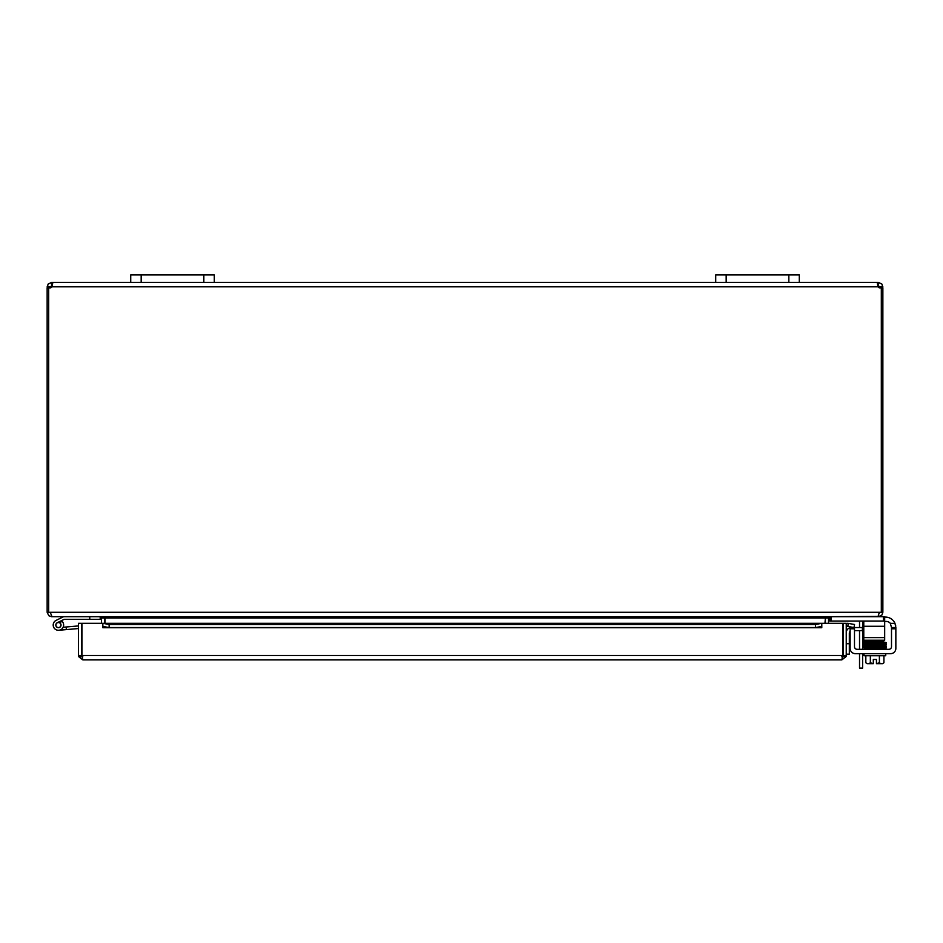<?xml version="1.0" encoding="UTF-8"?>
<svg xmlns="http://www.w3.org/2000/svg" width="943" height="943" viewBox="0 0 943 943"><rect width="100%" height="100%" fill="white"/><g stroke="black" fill="none" stroke-linecap="round" stroke-linejoin="round"><path stroke-width="1.41" d="M799.299 274.896L799.299 282.417L799.299 274.896L799.299 282.417L799.299 274.896L715.725 274.896L715.725 282.417L877.968 282.417L877.957 286.79M203.841 282.417L214.297 282.417L214.297 274.896L214.297 282.417L214.297 274.896L130.723 274.896L130.723 282.417L203.841 282.417L203.841 274.896M862.55 621.048A5.222 5.222 0 0 1 862.621 621.92L862.621 627.543M862.621 630.631L862.621 649.314M862.621 668.104L859.533 668.104L862.621 668.104L862.621 653.652M859.533 627.543L859.533 622.404A2.617 2.617 0 0 0 859.144 621.048M859.533 653.652L859.533 668.104M859.533 649.314L859.533 630.631M104.602 623.323L104.567 617.394M48.694 287.851L47.15 287.851L47.15 612.302L48.812 615.744L51.547 616.698L100.206 616.698L101.514 618.007L101.514 623.323M824.948 623.323L825.455 617.394L825.408 623.323M878.463 616.416L829.805 616.698L828.496 618.007L828.496 623.323M829.345 616.698L824.948 618.007L105.062 618.007L105.062 623.323M105.062 618.007L100.665 616.698M47.15 612.302L879.312 612.302L878.004 616.698L52.006 616.698L50.238 612.302M879.772 612.302L879.277 613.327M883.414 616.698L883.414 621.048L884.675 621.048L884.675 616.698L878.463 616.698L881.905 615.048L882.86 612.302L882.86 287.851L881.316 287.851M879.312 612.302L882.86 612.302M48.694 612.302L48.694 287.745A2.923 2.923 0 0 0 52.054 286.813L52.655 283.383M880.974 287.851L879.772 287.851L879.772 286.813L877.968 285.505M881.316 612.302L881.316 287.745A2.923 2.923 0 0 1 877.968 286.813L877.355 283.348L878.463 282.417L881.929 284.091L882.86 287.851M882.86 286.813L879.772 286.813M878.463 282.417L878.463 285.505M51.547 285.505L51.547 282.417L52.431 285.564L50.238 286.813L50.238 287.851L49.036 287.851M47.15 287.851L48.093 284.091L51.547 282.417M50.238 286.813L47.15 286.813M130.723 282.417L52.054 282.417L52.667 283.702M214.297 282.417L715.725 282.417M849.325 654.183L846.236 654.183L849.325 654.183L849.325 643.727L846.236 643.727M850.138 631.35A2.617 2.617 0 0 0 849.325 633.248L849.325 643.727M854.488 646.698A2.617 2.617 0 0 0 857.093 649.314A2.617 2.617 0 0 1 854.488 646.698L854.488 627.543L862.385 627.543L862.385 630.631L854.488 630.631M846.236 632.765A5.222 5.222 0 0 1 850.138 627.708M862.385 630.631L863.776 630.631M863.776 627.543L862.385 627.543M842.677 649.432A5.222 5.222 0 0 1 842.677 653.723A5.222 5.222 0 0 0 842.677 649.432M81.97 649.432A5.222 5.222 0 0 0 81.97 653.723M78.422 655.491L78.422 623.323L81.511 623.323L81.511 655.491L78.422 655.491L78.564 656.587L82.819 659.888L841.84 659.888L82.819 659.888L81.97 655.491L81.97 623.323L102.858 623.323L102.87 626.447L109.129 627.543L109.129 624.49L102.87 623.323L821.789 623.323L815.518 624.49L815.518 627.543L821.789 626.447L821.789 623.323L821.789 627.732L102.87 627.732L102.858 623.323M847.828 626.447L854.004 627.543L854.535 624.49L848.37 623.406L847.769 626.435A1.308 1.308 0 0 0 846.236 627.72M848.37 623.406L848.299 623.394A4.397 4.397 0 0 0 846.236 623.523M815.518 627.543L109.129 627.543M821.789 626.447L821.789 627.72M102.87 626.447L102.858 627.732M815.518 624.49L109.129 624.49M821.789 623.323L842.677 623.323L842.677 655.491L841.84 659.888L846.095 656.587L846.236 655.491L846.236 623.323L843.136 623.323L843.136 655.491L846.236 655.491M78.564 656.587L82.819 656.8L81.511 655.491M846.095 656.587L841.84 656.8L843.136 655.491M64.077 619.374L61.33 620.718A5.222 5.222 0 0 1 62.144 621.39L59.515 622.686A2.617 2.617 0 0 1 60.482 626.659A2.617 2.617 0 0 1 56.391 626.706A2.617 2.617 0 0 1 57.275 622.71L64.077 619.374A0.625 0.625 0 0 1 64.348 619.315L100.206 619.315L100.206 616.698M62.144 621.39A5.222 5.222 0 0 1 61.66 629.146A5.222 5.222 0 0 1 53.999 627.838A5.222 5.222 0 0 1 56.12 620.364L63.476 616.757A0.625 0.625 0 0 1 63.747 616.698M89.762 616.698L89.762 619.315M56.12 620.364L63.476 616.757M63.157 627.26L66.14 627.001L66.375 629.606L58.879 630.254M59.515 622.686A2.617 2.617 0 0 0 57.275 622.71A2.617 2.617 0 0 1 59.515 622.686M78.422 628.545L66.375 629.606M78.422 625.928L66.14 627.001M58.855 627.531A2.511 2.511 0 0 0 60.34 623.441A2.511 2.511 0 0 0 56.061 624.195A2.511 2.511 0 0 0 58.855 627.531M885.406 617.087L884.675 617.087L885.406 617.087A10.444 10.444 0 0 1 894.978 623.358L895.85 627.543L891.5 627.543L890.333 623.358A5.222 5.222 0 0 0 886.279 621.437L884.675 621.437M891.5 627.543L891.5 628.792L895.85 628.792L895.85 648.43A5.222 5.222 0 0 1 890.628 653.652L855.36 653.652A5.222 5.222 0 0 1 850.138 648.43L850.138 628.792L854.488 628.792M888.895 649.314A2.617 2.617 0 0 0 891.5 646.698A2.617 2.617 0 0 1 888.895 649.314L857.093 649.314M895.744 626.034L895.591 625.209L895.744 626.034M859.285 653.652L855.36 653.652M873.312 663.683L868.09 663.683A11.08 5.54 -90 0 0 870.354 662.717A11.08 11.08 0 0 0 873.312 663.577L873.312 659.463L876.436 659.463L876.436 663.577A11.08 11.08 0 0 0 879.395 662.717A11.08 5.54 90 0 0 881.658 663.683L876.436 663.683M880.102 640.226L880.102 641.299L883.685 641.216L883.732 642.419L883.674 641.216M869.222 642.713L876.141 642.584L868.397 642.725L868.42 643.939L868.397 642.725L863.847 642.902L863.729 644.093L863.741 641.723L869.646 641.488L869.646 640.226M854.488 627.543L850.138 627.543L850.138 628.792M895.85 648.43L895.85 627.543L894.978 623.358L890.333 623.358A5.222 5.222 0 0 0 886.279 621.437M891.5 628.792L891.5 646.698M873.312 659.463L876.436 659.463M879.395 655.739L879.395 662.717M870.354 655.739L870.354 662.717M881.658 663.683L882.707 663.683L881.658 663.683A11.08 5.54 90 0 0 883.921 662.717L883.921 655.739M868.09 663.683L867.041 663.683L868.09 663.683A11.08 5.54 -90 0 1 865.827 662.717A13.567 13.567 0 0 0 867.041 663.683M880.102 643.751L880.102 642.513M865.827 655.739L865.827 662.717M864.012 653.652L864.012 655.739L885.736 655.739L885.736 653.652M884.192 648.053L864.425 648.053L864.425 649.314M885.324 649.314L885.324 648.053M884.192 648.006L883.721 648.607L883.685 647.393L884.192 648.006M883.226 646.792L885.654 646.096L885.654 647.252L884.098 647.169M863.776 640.226L884.675 640.226L884.675 637.609L863.776 637.609L863.776 640.226M863.776 621.048L863.776 637.609M883.414 621.048L831.066 621.048L831.066 616.698M829.805 616.698L829.805 621.048L831.066 621.048M863.776 626.27L884.675 626.27L884.675 621.048M884.675 626.27L884.675 637.609M141.167 282.417L141.167 274.896M726.169 282.417L726.169 274.896M788.843 274.896L788.843 282.417M828.496 618.007L825.408 618.007M101.514 618.007L104.602 618.007M877.968 286.813L52.054 286.813M848.299 623.394L847.769 626.435M821.789 623.394L102.87 623.394M81.97 655.491L842.677 655.491M884.192 643.032L883.685 642.431L883.226 643.032L883.732 643.633L884.192 643.032M884.192 644.269L883.685 643.668L883.226 644.269L883.732 644.871L884.192 644.269M863.847 646.662L863.316 646.049L863.658 647.817L868.079 648.053L863.316 647.275C862.126 646.592 868.916 646.226 883.685 646.191L883.721 647.393L864.083 647.853L864.083 646.698L864.083 647.853M868.762 645.872L868.397 645.26L868.055 645.872L868.42 646.474L868.762 645.872M884.192 645.554L883.685 644.941L883.226 645.554L883.721 646.155L884.192 645.554M882.707 663.683A13.567 13.567 0 0 0 883.921 662.717A13.567 13.567 0 0 1 882.707 663.683M884.098 643.409L885.666 643.491L885.654 642.336L873.772 642.631M864.094 644.21L864.094 645.354L885.512 644.8L886.349 644.434L885.878 643.527L886.349 644.434M884.098 642.195L886.373 642.666L885.925 643.515L883.732 643.633L885.654 643.562L885.654 644.717L884.098 644.635M885.654 648.454L885.654 647.299L885.654 648.454M883.721 647.393L886.432 646.674L885.831 646.049L886.432 647.876L883.721 648.607M866.051 645.578L864.094 645.484L864.094 646.627L883.721 646.155L886.114 645.955L885.689 644.788M863.988 644.152L863.375 644.54L864.012 645.425L863.658 644.234L883.685 643.668L864.083 644.093L864.094 642.937L866.063 643.032M884.11 645.92L885.654 646.002L885.654 644.847L868.397 645.26C864.483 645.142 862.798 645.401 863.316 646.049M883.685 641.216L863.741 641.723L863.823 642.914M864.083 642.878L864.094 641.723M868.397 642.725L876.141 642.584M885.654 643.562L883.685 643.668"/></g></svg>

